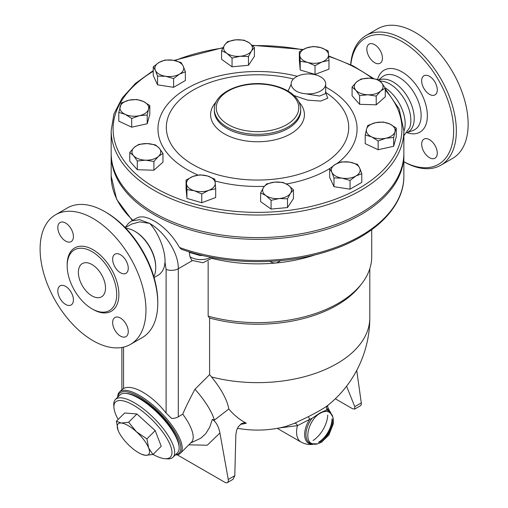 <?xml version="1.0" encoding="UTF-8"?>
<svg xmlns="http://www.w3.org/2000/svg" width="508" height="508" viewBox="0 0 508 508"><rect width="100%" height="100%" fill="white"/><g stroke="black" fill="none" stroke-linecap="round" stroke-linejoin="round"><path stroke-width="0.76" d="M385.178 87.865A29.75 17.177 60 0 1 403.866 131.286M379.813 81.013L382.956 81.318A29.75 17.177 60 0 1 389.801 83.947A29.75 17.177 60 0 1 409.696 127.622L403.866 135.674M378.841 80.232A29.75 17.177 60 0 1 393.192 81.991A29.75 17.177 60 0 1 412.629 108.204A29.75 17.177 60 0 1 408.07 132.042L406.908 132.709M350.825 64.764A72.936 42.107 60 0 1 402.057 41.612A72.936 42.107 60 0 1 453.625 129.883A72.936 42.107 60 0 1 403.866 161.722M366.833 49.155A11.036 6.369 60 0 1 369.119 44.107A11.036 6.369 60 0 1 377.622 47.06A11.036 6.369 60 0 1 382.441 58.166A11.036 6.369 60 0 1 380.155 63.221A11.036 6.369 60 0 1 371.653 60.262A11.036 6.369 60 0 1 366.833 49.155M437.286 153.162A11.036 6.369 60 0 1 435 158.217A11.036 6.369 60 0 1 426.498 155.257A11.036 6.369 60 0 1 421.678 144.151A11.036 6.369 60 0 1 423.964 139.097A11.036 6.369 60 0 1 432.467 142.056A11.036 6.369 60 0 1 437.286 153.162M429.482 76.314A11.036 6.369 60 0 1 436.69 86.043A11.036 6.369 60 0 1 435 94.888A11.036 6.369 60 0 1 429.482 94.342A11.036 6.369 60 0 1 422.269 84.614A11.036 6.369 60 0 1 423.964 75.768A11.036 6.369 60 0 1 429.482 76.314M403.866 161.754A74.854 43.218 -120 0 0 440.849 165.202A74.854 43.218 -120 0 0 452.317 105.219A74.854 43.218 -120 0 0 403.415 39.262A74.854 43.218 -120 0 0 365.989 35.554A74.854 43.218 -120 0 0 350.679 64.694M365.989 35.554L377.8 28.734A74.854 43.218 60 0 1 415.22 32.442A74.854 43.218 60 0 1 464.121 98.4A74.854 43.218 60 0 1 452.653 158.382M403.86 153.968A146.348 84.493 180 0 1 403.866 154.832L403.866 175.99C404.254 207.34 373.647 236.893 327.889 251.2C283.051 265.83 225 265.062 181.356 249.244L179.514 247.479C172.777 235.737 164.281 226.86 154.038 220.847L148.888 218.326L143.885 216.922L139.624 216.941L136.836 217.957L131.604 220.98L128.588 223.203L125.159 227.54M403.866 154.832A146.348 84.493 180 0 1 313.525 232.893A146.348 84.493 180 0 1 154.038 214.579A146.348 84.493 180 0 1 111.169 154.832A146.348 84.493 180 0 1 111.182 153.968M212.312 258.477A114.198 65.932 0 0 0 275.387 263.049A114.198 65.932 0 0 0 315.576 254.705M121.888 389.7L123.552 388.544C132.143 383.527 152.368 395.205 166.11 413.112L171.691 418.452A9.595 5.544 0 0 0 178.302 416.833L182.753 414.153C185.572 407.467 189.649 399.161 194.977 389.23L209.594 374.65L209.594 318.033L208.153 316.147L208.153 261.36M208.153 316.147A114.198 65.932 0 0 0 361.772 283.616A114.198 65.932 0 0 0 371.723 256.699L371.723 229.718M209.594 318.033A112.281 64.827 0 0 0 360.02 285.877L361.772 283.616M403.866 130.543L403.866 153.111A146.348 84.493 180 0 1 313.525 231.172A146.348 84.493 180 0 1 154.038 212.858A146.348 84.493 180 0 1 111.169 153.111L111.169 130.543A146.348 84.493 0 0 0 154.038 190.29A146.348 84.493 0 0 0 313.525 208.604A146.348 84.493 0 0 0 403.866 130.543L399.123 108.922L385.28 88.843M254.419 47.587L254.419 56.337L248.463 65.291L232.048 66.796L221.59 59.334L221.59 50.59L224.568 45.06L227.546 41.631L235.75 39.834L243.961 40.132L249.193 42.812A14.395 8.312 0 0 0 235.75 39.834A14.395 8.312 0 0 0 224.568 45.06A14.395 8.312 0 0 0 226.816 53.27A14.395 8.312 0 0 0 240.259 56.248A14.395 8.312 0 0 0 251.441 51.022A14.395 8.312 0 0 0 249.193 42.812L254.419 47.587L251.441 51.022L248.463 56.547L240.259 56.248L232.048 58.052L226.816 53.27L221.59 50.59M328.968 60.414L328.968 69.158L315.03 74.384L300.215 70.028L299.345 60.439L299.345 51.695L306.318 48.031L313.29 46.469L320.694 47.6L328.098 50.825L328.536 54.572A14.395 8.312 0 0 0 320.694 47.6A14.395 8.312 0 0 0 306.318 48.031A14.395 8.312 0 0 0 299.784 55.442A14.395 8.312 0 0 0 307.626 62.408A14.395 8.312 0 0 0 321.996 61.976A14.395 8.312 0 0 0 328.536 54.572L328.968 60.414L321.996 61.976L315.03 65.64L307.626 62.408L300.215 61.284L299.345 51.695M385.28 88.036L385.28 96.78L376.225 104.826L359.626 104.324L352.082 95.771L352.082 87.027L356.603 81.953A14.395 8.312 0 0 0 355.854 90.253A14.395 8.312 0 0 0 367.925 94.78A14.395 8.312 0 0 0 380.752 91.008A14.395 8.312 0 0 0 381.508 82.709L385.28 88.036L380.752 91.008L376.225 96.082L367.925 94.78L359.626 95.58L355.854 90.253L352.082 87.027M396.259 128.06L394.957 131.75A14.395 8.312 0 0 0 389.801 123.99L396.259 128.06L396.259 136.804L393.656 146.285L378.142 149.72L365.22 143.681L365.22 134.938L366.522 129.146A14.395 8.312 0 0 0 371.685 136.906A14.395 8.312 0 0 0 385.902 138.208A14.395 8.312 0 0 0 394.957 131.75L393.656 137.541L385.902 138.208L378.142 140.976L371.685 136.906L365.22 134.938M361.791 173.647L355.918 175.99A14.395 8.312 0 0 0 359.639 167.964L361.791 173.647L361.791 182.391L350.037 189.179L333.985 186.69L329.679 177.425L329.679 168.675L335.559 164.236A14.395 8.312 0 0 0 331.832 172.263A14.395 8.312 0 0 0 342.011 178.143A14.395 8.312 0 0 0 355.918 175.99L350.037 180.429L342.011 178.143L333.985 177.946L331.832 172.263L329.679 168.675M287.496 207.575L287.496 198.831L279.286 198.533A14.395 8.312 0 0 0 290.474 193.3A14.395 8.312 0 0 0 288.226 185.09A14.395 8.312 0 0 0 274.784 182.112A14.395 8.312 0 0 0 263.595 187.344L266.573 183.915L274.784 182.112L282.994 182.41L288.226 185.09L293.453 189.871L293.453 198.615L287.496 207.575L271.082 209.074L260.617 201.619L260.617 192.875L263.595 187.344A14.395 8.312 0 0 0 265.849 195.555A14.395 8.312 0 0 0 279.286 198.533L271.082 200.33L265.849 195.555L260.617 192.875M201.752 202.736L201.752 193.993L194.348 190.76A14.395 8.312 0 0 0 208.725 190.329A14.395 8.312 0 0 0 215.259 182.924A14.395 8.312 0 0 0 207.416 175.952A14.395 8.312 0 0 0 193.04 176.39L200.012 174.822L207.416 175.952L214.821 179.178L215.69 188.766L215.69 197.51L201.752 202.736L186.944 198.38L186.074 188.798L186.074 180.048L193.04 176.39A14.395 8.312 0 0 0 186.506 183.794A14.395 8.312 0 0 0 194.348 190.76L186.944 189.636L186.074 180.048M162.96 153.435L158.433 156.407A14.395 8.312 0 0 0 159.188 148.107A14.395 8.312 0 0 0 147.117 143.58A14.395 8.312 0 0 0 134.29 147.352L138.817 144.38L147.117 143.58L155.416 144.882L159.188 148.107L162.96 153.435L162.96 162.179L153.911 170.224L137.306 169.723L129.762 161.176L129.762 152.425L134.29 147.352A14.395 8.312 0 0 0 133.534 155.651L129.762 152.425M149.816 105.524L148.52 109.214A14.395 8.312 0 0 0 143.358 101.454A14.395 8.312 0 0 0 129.14 100.152L136.9 99.485L143.358 101.454L149.816 105.524L149.816 114.268L147.218 123.749L131.699 127.184L118.783 121.145L118.783 112.401L121.38 102.927L129.14 100.152A14.395 8.312 0 0 0 120.085 106.617A14.395 8.312 0 0 0 125.241 114.37L118.783 112.401M185.363 71.787L179.483 74.13A14.395 8.312 0 0 0 183.21 66.097A14.395 8.312 0 0 0 173.031 60.223L181.058 62.516L183.21 66.097L185.363 71.787L185.363 80.531L173.609 87.312L157.55 84.83L153.251 75.559L153.251 66.815L159.125 62.376L165.005 60.033L173.031 60.223A14.395 8.312 0 0 0 159.125 62.376A14.395 8.312 0 0 0 155.397 70.402L153.251 66.815M248.463 65.291L248.463 56.547M315.03 74.384L315.03 65.64M377.73 79.483L381.508 82.709A14.395 8.312 0 0 0 369.43 78.181L377.73 79.483M376.225 104.826L376.225 96.082M359.626 104.324L359.626 95.58M393.656 146.285L393.656 137.541M378.142 149.72L378.142 140.976M350.037 189.179L350.037 180.429M333.985 186.69L333.985 177.946M271.082 209.074L271.082 200.33M293.453 189.871L290.474 193.3L287.496 198.831M186.944 198.38L186.944 189.636M215.69 188.766L208.725 190.329L201.752 193.993M137.306 160.979L133.534 155.651A14.395 8.312 0 0 0 145.606 160.179L137.306 160.979L137.306 169.723M232.048 66.796L232.048 58.052M300.215 70.028L300.215 61.284M356.603 81.953L361.131 78.981L369.43 78.181A14.395 8.312 0 0 0 356.603 81.953M366.522 129.146L367.824 125.457L375.583 122.688A14.395 8.312 0 0 0 366.522 129.146M375.583 122.688L383.343 122.022L389.801 123.99A14.395 8.312 0 0 0 375.583 122.688M335.559 164.236L341.433 161.893L349.46 162.084A14.395 8.312 0 0 0 335.559 164.236M349.46 162.084L357.492 164.376L359.639 167.964A14.395 8.312 0 0 0 349.46 162.084M158.433 156.407L153.911 161.481L145.606 160.179A14.395 8.312 0 0 0 158.433 156.407M153.911 170.224L153.911 161.481M148.52 109.214L147.218 115.005L139.459 115.672A14.395 8.312 0 0 0 148.52 109.214M147.218 123.749L147.218 115.005M139.459 115.672L131.699 118.44L125.241 114.37A14.395 8.312 0 0 0 139.459 115.672M131.699 127.184L131.699 118.44M179.483 74.13L173.609 78.569L165.576 76.276A14.395 8.312 0 0 0 179.483 74.13M173.609 87.312L173.609 78.569M165.576 76.276L157.55 76.086L155.397 70.402A14.395 8.312 0 0 0 165.576 76.276M157.55 84.83L157.55 76.086M291.141 84.303L288.061 91.11M293.986 95.51L307.543 100.127L320.675 101.06L327.806 98.215L325.685 92.64M325.685 93.536L319.564 96.044L305.384 93.739C298.113 93.066 293.453 90.38 291.408 85.668L291.186 85.014M291.408 85.668A17.272 9.976 180 0 1 291.141 83.922A17.272 9.976 180 0 1 308.413 73.946A17.272 9.976 180 0 1 325.685 83.922A17.272 9.976 180 0 1 305.384 93.739M192.272 260.674L178.302 268.738C178.702 252.305 163.881 231.292 149.625 223.393L139.637 219.672L131.604 220.98M213.017 257.664L203.01 262.731L191.738 260.344L189.935 256.692L189.16 251.828M189.217 252.089A14.395 8.312 0 0 0 189.782 252.514A5.759 3.626 125 0 0 189.757 252.012M189.782 252.514L199.987 255.511L199.987 254.838M269.824 261.398L272.688 262.776L275.387 263.049L277.406 262.572L280.702 260.623M209.594 374.65L211.557 376.961C221.507 389.357 227.254 400.031 228.81 408.984A104.705 72.504 107.3 0 0 246.342 423.208L244.297 422.726L241.402 423.634L238.252 426.847L236.665 430.155L235.852 434.645L234.798 475.698L233.045 479.311L227.349 482.6A4.801 2.769 60 0 1 224.949 482.365L177.209 454.8M240.411 424.351A98.908 69.939 -105 0 0 246.342 423.208M211.557 376.961A112.281 64.827 0 0 0 369.799 317.817A112.281 112.281 0 0 1 327.533 405.594L327.45 405.657C324.066 408.197 317.729 411.855 308.439 416.636L294.551 423.278L285.858 426.46A112.281 112.281 0 0 1 237.439 428.282M335.318 398.774L352.52 408.711L354.654 409.099L354.794 406.654L346.558 386.22M354.654 409.099L360.35 405.809A4.801 2.769 -120 0 0 361.29 402.908L356.73 370.395M188.836 444.843L207.27 445.218L219.926 432.994C218.573 426.269 216.033 421.742 212.3 419.418L209.702 427.26L205.797 433.603L200.774 438.214L190.741 442.944M219.926 432.994L228.257 479.469A4.801 2.769 60 0 1 227.349 482.6M212.3 419.418L214.401 420.122L228.81 408.984M214.401 420.122A51.822 17.882 -134.9 0 0 194.977 389.23M175.298 454.958A43.186 14.903 -134.9 0 0 180.461 453.2L191.453 442.233A43.186 14.903 -134.9 0 0 182.753 414.153M279.089 428.003L297.428 425.647A2.877 1.924 65.8 0 0 294.551 423.278M277.254 428.346L301.136 442.138A22.073 12.744 -60 0 1 297.428 425.647L309.651 419.386L308.439 416.636M327.45 405.657A2.877 2.648 -128.2 0 0 327.025 409.353L328.244 408.261L331.508 414.668M331.362 414.204A19.361 11.176 -60 0 0 327.025 409.353L326.187 410.14L320.065 412.921L312.045 418.306L309.651 419.386A19.361 11.176 -60 0 0 304.889 437.299A19.361 11.176 -60 0 0 314.135 444.049M320.358 413.175C308.699 419.113 303.028 441.998 312.82 443.795C323.615 447.986 339.509 420.446 330.486 413.201C327.914 410.883 324.536 410.877 320.358 413.175C308.699 419.113 303.028 441.998 312.82 443.795C323.615 447.986 339.509 420.446 330.486 413.201C327.914 410.883 324.536 410.877 320.358 413.175M180.461 453.2A43.186 14.903 -134.9 0 0 160.509 412.102A43.186 14.903 -134.9 0 0 119.463 392.055A43.186 14.903 -134.9 0 0 117.691 397.212M117.85 397.053A42.227 14.573 45.1 0 1 159.639 412.972A42.227 14.573 45.1 0 1 175.457 454.8M126.168 393.446A39.827 13.741 45.1 0 1 159.055 413.556A39.827 13.741 45.1 0 1 179.083 446.494M115.418 399.478L119.882 395.027A40.786 14.072 45.1 0 1 158.648 413.957A40.786 14.072 45.1 0 1 177.489 452.774L173.025 457.225A40.786 14.072 -134.9 0 0 154.184 418.414A40.786 14.072 -134.9 0 0 115.418 399.478A40.786 14.072 -134.9 0 0 113.773 405.155L113.925 407.518A38.868 13.411 45.1 0 1 152.438 420.154A38.868 13.411 45.1 0 1 164.986 458.699A38.868 13.411 45.1 0 1 153.054 454.419M164.986 458.699L167.348 458.857A40.786 14.072 -134.9 0 0 173.025 457.225M118.174 419.462A38.868 13.411 45.1 0 1 113.925 407.518M116.383 421.246L124.663 412.985L136.919 413.976L155.2 430.613L161.227 446.265L152.946 454.527L145.536 455.314A21.59 7.449 -134.9 0 0 148.647 447.98A21.59 7.449 -134.9 0 0 136.493 431.838A21.59 7.449 -134.9 0 0 121.228 423.024A21.59 7.449 -134.9 0 0 118.116 430.352L116.383 421.246L121.228 423.024L128.632 422.237L136.493 431.838L146.914 438.88L148.647 447.98L152.946 454.527M118.262 430.733L118.116 430.352A21.59 7.449 -134.9 0 0 118.262 430.733A21.59 7.449 -134.9 0 0 130.27 446.494A21.59 7.449 -134.9 0 0 141.783 454.304A21.59 7.449 -134.9 0 0 145.536 455.314L141.783 454.304M136.919 413.976L128.632 422.237M155.2 430.613L146.914 438.88M125.305 227.698L131.597 224.066L139.827 221.875L149.625 223.393C157.359 230.988 165.595 249.523 165.011 262.204L166.11 269.399L166.11 413.112M165.011 262.204L164.281 267.017L162.344 271.253L159.931 273.971L158.096 275.253M125.959 228.378A29.75 17.177 60 0 1 134.696 231.229L135.376 231.623A28.791 16.624 60 0 1 155.734 266.884L155.734 267.665A29.75 17.177 60 0 1 153.835 276.657M135.376 231.623L134.696 231.229A29.75 17.177 60 0 1 155.734 267.665M157.766 303.314L157.766 301.752A72.936 42.107 -120 0 0 106.197 212.427L104.838 211.639A74.854 43.218 60 0 1 157.766 303.314A74.854 43.218 60 0 1 142.265 337.585L130.461 344.399A74.854 43.218 60 0 1 55.607 301.187A74.854 43.218 60 0 1 55.607 214.751A74.854 43.218 60 0 1 93.034 218.459A74.854 43.218 60 0 1 141.935 284.416A74.854 43.218 60 0 1 130.461 344.399M55.607 214.751L67.412 207.931A74.854 43.218 60 0 1 104.838 211.639L106.197 212.427M120.453 272.752A11.036 6.369 60 0 1 113.246 263.03A11.036 6.369 60 0 1 114.935 254.184A11.036 6.369 60 0 1 120.453 254.73A11.036 6.369 60 0 1 127.667 264.458A11.036 6.369 60 0 1 125.971 273.298A11.036 6.369 60 0 1 120.453 272.752M112.649 322.567A11.036 6.369 60 0 1 114.935 317.513A11.036 6.369 60 0 1 123.438 320.472A11.036 6.369 60 0 1 128.257 331.578A11.036 6.369 60 0 1 125.971 336.633A11.036 6.369 60 0 1 117.469 333.673A11.036 6.369 60 0 1 112.649 322.567M65.608 286.398A11.036 6.369 60 0 1 72.822 296.12A11.036 6.369 60 0 1 71.126 304.965A11.036 6.369 60 0 1 65.608 304.419A11.036 6.369 60 0 1 58.401 294.697A11.036 6.369 60 0 1 60.09 285.852A11.036 6.369 60 0 1 65.608 286.398M73.412 236.582A11.036 6.369 60 0 1 71.126 241.637A11.036 6.369 60 0 1 62.624 238.677A11.036 6.369 60 0 1 57.804 227.571A11.036 6.369 60 0 1 60.09 222.523A11.036 6.369 60 0 1 68.599 225.476A11.036 6.369 60 0 1 73.412 236.582M91.948 251.6A35.027 20.225 60 0 1 114.827 282.467A35.027 20.225 60 0 1 109.461 310.534A35.027 20.225 60 0 1 74.435 290.316A35.027 20.225 60 0 1 74.435 249.866A35.027 20.225 60 0 1 91.948 251.6M91.948 295.872A19.196 11.081 60 0 1 79.407 278.962A19.196 11.081 60 0 1 82.347 263.582A19.196 11.081 60 0 1 101.543 274.663A19.196 11.081 60 0 1 101.543 296.824A19.196 11.081 60 0 1 91.948 295.872M378.593 80.054L382.067 77.064A31.045 17.926 60 0 1 399.18 77.476A31.045 17.926 60 0 1 419.887 106.356A31.045 17.926 60 0 1 412.934 130.518L407.264 132.512M406.984 132.664A35.789 20.663 -120 0 0 427.241 112.84A35.789 20.663 -120 0 0 402.057 71.939A35.789 20.663 -120 0 0 377.622 79.451M403.866 175.99A146.348 84.493 180 0 1 328.238 249.961A146.348 84.493 180 0 1 179.514 247.479M132.861 220.256A146.348 84.493 180 0 1 111.169 175.99L111.169 154.832M385.28 90.081A144.431 83.388 180 0 1 343.23 196.094A144.431 83.388 180 0 1 155.391 187.941A144.431 83.388 180 0 1 153.251 71.279M174.911 60.579A144.431 83.388 180 0 1 222.841 48.031M252.533 45.637A144.431 83.388 180 0 1 302.584 49.752M328.689 56.413A144.431 83.388 180 0 1 372.364 78.41M297.301 76.283A99.555 57.48 0 0 0 187.122 88.335A99.555 57.48 0 0 0 198.05 175.07M215.062 180.962A99.555 57.48 0 0 0 264.325 186.322M286.474 183.972A99.555 57.48 0 0 0 330.035 168.364M337.401 163.284A99.555 57.48 0 0 0 325.685 87.084M325.323 92.202A91.192 52.648 180 0 1 320.275 165.608A91.192 52.648 180 0 1 193.04 164.636A91.192 52.648 180 0 1 193.015 90.195A91.192 52.648 180 0 1 293.389 79M216.173 101.886A46.907 27.083 0 0 0 224.352 133.826A46.907 27.083 0 0 0 285.483 136.417A46.907 27.083 0 0 0 298.863 101.886M300.704 109.385L300.704 110.858A43.186 24.93 180 0 1 274.047 133.896A43.186 24.93 180 0 1 226.987 128.486A43.186 24.93 180 0 1 214.338 110.858L214.338 109.385A43.186 24.93 0 0 0 226.987 127.019A43.186 24.93 0 0 0 274.047 132.423A43.186 24.93 0 0 0 300.704 109.385C300.476 102.457 296.615 96.584 289.122 91.764C283.35 88.138 276.409 85.7 268.3 84.449C242.557 80.073 213.703 92.424 214.338 109.385M228.34 124.663A41.262 23.825 180 0 1 246.837 84.804A41.262 23.825 180 0 1 297.377 113.989A41.262 23.825 180 0 1 228.34 124.663M132.055 220.72A14.395 8.312 180 0 1 131.978 220.174M199.987 255.511A14.395 8.312 0 0 0 202.597 255.473M210.903 257.258A14.395 8.312 180 0 1 189.935 256.692M178.302 416.833L178.302 268.738A9.595 5.544 0 0 1 166.11 269.399M354.794 406.654L361.29 402.908M234.798 475.698L228.257 479.469M327.755 415.049A22.073 12.744 -60 0 1 313.061 440.506M326.187 410.14A18.599 10.738 -60 0 1 331.121 413.893M332.264 419.64A18.599 10.738 -60 0 1 319.291 442.119M313.734 443.998A18.599 10.738 -60 0 1 305.994 435.718A18.599 10.738 -60 0 1 312.045 418.306M332.029 418.865A19.361 11.176 -60 0 1 318.497 442.297M123.552 388.544L123.552 347.129M92.481 309.105A36.563 21.107 -120 0 0 118.885 294.818A36.563 21.107 -120 0 0 93.034 249.72A36.563 21.107 -120 0 0 67.183 265.284M452.647 158.388L440.842 165.202M373.736 78.613L353.187 65.919L328.651 55.956M303.117 49.467L252.171 45.295M223.05 47.631L174.092 60.408M153.251 70.612L135.452 83.401L122.174 98.006L113.957 113.919L111.169 130.543M325.685 93.409L325.685 83.922M291.141 84.607L291.141 83.922M132.01 220.745L131.972 220.167M132.359 220.542L116.611 199.244L111.169 175.99M328.117 405.079C327.501 405.638 327.539 406.698 328.244 408.261M312.82 443.795L317.614 443.821L321.488 442.22L328.873 435.026L333.286 423.863L333.28 419.005L332.683 416.674L330.492 413.207M301.136 442.138C308.235 445.732 313.36 444.297 314.604 443.948M121.983 389.534L119.463 392.055M369.799 317.817L369.799 268.732M121.882 347.472L121.882 389.636M154.095 277.565L158.14 275.228"/></g></svg>
